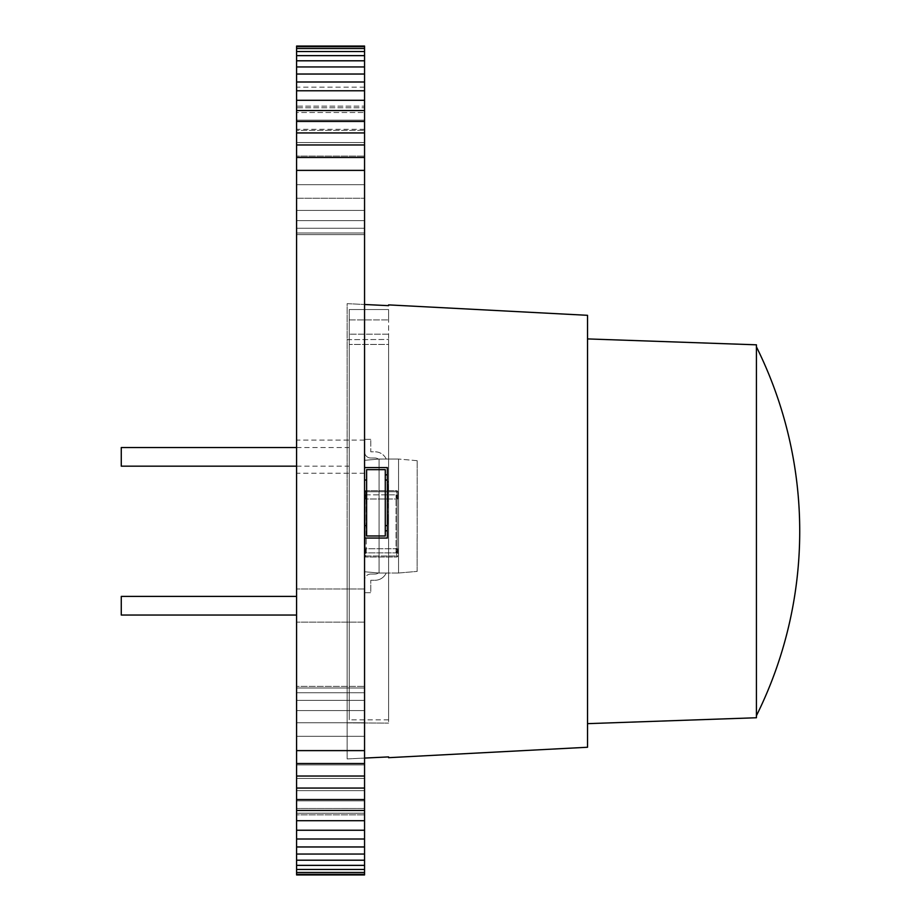 <?xml version="1.0" encoding="UTF-8"?>
<svg xmlns="http://www.w3.org/2000/svg" width="921" height="921" viewBox="0 0 921 921"><rect width="100%" height="100%" fill="white"/><g stroke="black" fill="none" stroke-linecap="round" stroke-linejoin="round"><path stroke-width="0.69" stroke-dasharray="4.61 3.45" d="M364.555 874.317L296.585 874.317L296.585 874.95L364.555 874.95L364.555 46.05L296.585 46.05L296.585 46.683L364.555 46.683M296.585 874.317L296.585 872.475L364.555 872.475M296.585 872.475L296.585 869.47L364.555 869.47M296.585 869.47L296.585 865.36L364.555 865.36M296.585 865.36L296.585 860.202L364.555 860.202M296.585 860.202L296.585 854.055L364.555 854.055M296.585 854.055L296.585 846.963L364.555 846.963M296.585 846.963L296.585 839.008L364.555 839.008M296.585 839.008L296.585 830.235L364.555 830.235M296.585 830.235L296.585 820.692L364.555 820.692M296.585 820.692L296.585 810.445L364.555 810.445M296.585 810.445L296.585 799.543L364.555 799.543M296.585 799.543L296.585 788.065L364.555 788.065M296.585 788.065L296.585 776.035L364.555 776.035M296.585 776.035L296.585 763.532L364.555 763.532M296.585 763.532L296.585 750.615L364.555 750.615L364.555 814.855L364.555 686.375L364.555 764.914L364.555 750.615L296.585 750.615L296.585 170.385L364.555 170.385L364.555 234.625L364.555 106.145L364.555 184.684L364.555 170.385L296.585 170.385L296.585 157.468L364.555 157.468M296.585 157.468L296.585 144.965L364.555 144.965M296.585 144.965L296.585 132.935L364.555 132.935M296.585 132.935L296.585 121.457L364.555 121.457M296.585 121.457L296.585 110.555L364.555 110.555M296.585 110.555L296.585 100.308L364.555 100.308M296.585 100.308L296.585 90.765L364.555 90.765M296.585 90.765L296.585 81.992L364.555 81.992M296.585 81.992L296.585 74.037L364.555 74.037M296.585 74.037L296.585 66.945L364.555 66.945M296.585 66.945L296.585 60.798L364.555 60.798M296.585 60.798L296.585 55.64L364.555 55.64M296.585 55.64L296.585 51.53L364.555 51.53M296.585 51.53L296.585 48.525L364.555 48.525M296.585 48.525L296.585 46.683M296.585 736.316L364.555 736.316L296.585 736.316L296.585 764.914L364.555 764.914L364.555 778.487L364.555 764.914L296.585 764.914L296.585 778.487L364.555 778.487L364.555 790.667L364.555 778.487L296.585 778.487L296.585 790.667L364.555 790.667L364.555 800.844L364.555 790.667L296.585 790.667L296.585 800.844L364.555 800.844L364.555 808.488L364.555 800.844L296.585 800.844L296.585 808.488L364.555 808.488L364.555 813.243L364.555 808.488L296.585 808.488L296.585 813.243L364.555 813.243L364.555 814.855L364.555 813.243L296.585 813.243L296.585 814.855L364.555 814.855L296.585 814.855L296.585 750.615L364.555 750.615L296.585 750.615L296.585 722.743L364.555 722.743L296.585 722.743L296.585 710.563L364.555 710.563L296.585 710.563L296.585 700.386L364.555 700.386L296.585 700.386L296.585 692.742L364.555 692.742L296.585 692.742L296.585 687.987L364.555 687.987L296.585 687.987L296.585 686.375L364.555 686.375L296.585 686.375L296.585 736.316L364.555 736.316L296.585 736.316L296.585 722.743L364.555 722.743L296.585 722.743L296.585 710.563L364.555 710.563L296.585 710.563L296.585 700.386L364.555 700.386L296.585 700.386L296.585 692.742L364.555 692.742L296.585 692.742L296.585 687.987L364.555 687.987L296.585 687.987L296.585 686.375L296.585 736.316M296.585 605.558L296.585 588.98L296.585 605.558M364.555 605.558L364.555 588.98L364.555 605.558M296.585 108.218L296.585 87.161L296.585 108.218M364.555 108.218L364.555 87.161L364.555 108.218M296.585 456.678L296.585 440.1L296.585 456.678M364.555 456.678L364.555 440.1L364.555 456.678M296.585 170.385L296.585 233.013L296.585 184.684L364.555 184.684L364.555 198.257L364.555 184.684L296.585 184.684L296.585 198.257L364.555 198.257L364.555 210.437L364.555 198.257L296.585 198.257L296.585 210.437L364.555 210.437L364.555 220.614L364.555 210.437L296.585 210.437L296.585 220.614L364.555 220.614L364.555 234.625L364.555 220.614L296.585 220.614L296.585 228.258L364.555 228.258L296.585 228.258L296.585 233.013L364.555 233.013L296.585 233.013L296.585 234.625L364.555 234.625L296.585 234.625L296.585 170.385L296.585 184.684L364.555 184.684L296.585 184.684L296.585 170.385L364.555 170.385L296.585 170.385L296.585 156.086L364.555 156.086L296.585 156.086L296.585 142.513L364.555 142.513L296.585 142.513L296.585 130.333L364.555 130.333L296.585 130.333L296.585 120.156L364.555 120.156L296.585 120.156L296.585 112.512L364.555 112.512L296.585 112.512L296.585 107.757L364.555 107.757L296.585 107.757L296.585 106.145L364.555 106.145L296.585 106.145L296.585 170.385L296.585 156.086L364.555 156.086L296.585 156.086L296.585 142.513L364.555 142.513L296.585 142.513L296.585 130.333L364.555 130.333L296.585 130.333L296.585 120.156L364.555 120.156L296.585 120.156L296.585 112.512L364.555 112.512L296.585 112.512L296.585 107.757L364.555 107.757L296.585 107.757L296.585 106.145L296.585 170.385L364.555 170.385M296.585 750.615L296.585 813.243L364.555 813.243L296.585 813.243L296.585 808.488L364.555 808.488L296.585 808.488L296.585 800.844L364.555 800.844L296.585 800.844L296.585 790.667L364.555 790.667L296.585 790.667L296.585 778.487L364.555 778.487L296.585 778.487L296.585 764.914L364.555 764.914L296.585 764.914L296.585 750.615L364.555 750.615M296.585 813.243L296.585 814.855L296.585 813.243M296.585 228.258L364.555 228.258L296.585 228.258M296.585 233.013L364.555 233.013L296.585 233.013L296.585 234.625L296.585 233.013M296.585 220.614L364.555 220.614L296.585 220.614M296.585 210.437L364.555 210.437L296.585 210.437M296.585 198.257L364.555 198.257L296.585 198.257M756.429 717.747L756.429 344.822M587.529 747.253L587.529 315.316M347.148 339.676L388.593 339.469L388.593 723.1L388.593 339.469L347.148 339.676L347.148 303.654L364.555 304.494L347.148 303.654L347.148 722.881L388.593 723.1L347.148 722.881L347.148 339.676M388.593 304.886L388.593 305.657M347.148 758.916L347.148 722.881L347.148 758.916L364.555 758.075L347.148 758.916L347.148 531.279L347.148 758.916M587.529 531.279L587.529 723.653L587.529 531.279M388.593 756.912L388.593 757.684M121.273 599.122L121.273 615.044L121.273 599.122M349.22 599.122L349.22 615.044L349.22 599.122M296.585 615.044L121.273 615.044L121.273 596.394L296.585 596.394M121.273 466.176L121.273 447.525M349.22 450.254L349.22 466.176L349.22 450.254M349.22 344.442L349.22 309.548L388.593 309.548L388.593 319.909L388.593 309.548L349.22 309.548L349.22 719.854L349.22 344.442L388.593 344.442L388.593 719.854L388.593 319.909L388.593 344.442L349.22 344.442M397.089 552.876L396.053 552.876L397.089 552.876L397.089 494.853L396.053 494.853L397.089 494.853L397.089 552.876M366.213 552.876L365.177 552.876L365.177 494.853L366.213 494.853L365.177 494.853L365.177 552.876L366.213 552.876L366.213 494.853L396.053 494.853L366.213 494.853L366.213 552.876L396.053 552.876L366.213 552.876M396.675 548.732L397.711 548.732L397.711 555.985A1.036 1.036 0 0 1 396.675 557.021L365.591 557.021A1.036 1.036 0 0 1 364.555 555.985L364.555 548.732L365.591 548.732L364.555 548.732L364.555 555.985A1.036 1.036 0 0 0 365.591 557.021A1.036 1.036 0 0 1 364.555 555.985A1.036 1.036 0 0 0 365.591 557.021L365.591 555.985L365.591 557.021L396.675 557.021A1.036 1.036 0 0 0 397.711 555.985L396.675 555.985L397.711 555.985A1.036 1.036 0 0 1 396.675 557.021L396.675 555.985L365.591 555.985L365.591 548.732L396.675 548.732L396.675 557.021A1.036 1.036 0 0 0 397.711 555.985L397.711 548.732L396.675 548.732L396.675 555.985L365.591 555.985L365.591 548.732L396.675 548.732M396.675 490.709A1.036 1.036 0 0 1 397.711 491.745A1.036 1.036 0 0 0 396.675 490.709L396.675 498.998L397.711 498.998L397.711 491.745A1.036 1.036 0 0 0 396.675 490.709L365.591 490.709A1.036 1.036 0 0 0 364.555 491.745A1.036 1.036 0 0 1 365.591 490.709L365.591 491.745L364.555 491.745L364.555 498.998L397.711 498.998L397.711 491.745L396.675 491.745L396.675 490.709L365.591 490.709A1.036 1.036 0 0 0 364.555 491.745L364.555 498.998L396.675 498.998L396.675 491.745L365.591 491.745L365.591 498.998L365.591 490.709M379.061 459.049L386.221 459.049A12.434 12.434 0 0 0 374.916 451.797L370.772 451.797L370.772 439.363L370.772 451.797L374.916 451.797A12.434 12.434 0 0 1 386.221 459.049L378.439 459.107A6.217 6.217 0 0 0 374.916 458.013L370.772 458.013A6.217 6.217 0 0 1 364.555 451.797L364.555 439.363L370.772 439.363L364.555 439.363L364.555 451.797A6.217 6.217 0 0 0 370.772 458.013L374.916 458.013A6.217 6.217 0 0 1 378.439 459.107L379.061 459.049L379.061 573.023L364.555 571.757L364.555 460.316L379.061 459.049L398.54 459.049L379.061 459.049L364.555 460.316L364.555 571.757L379.061 573.023L379.061 459.049M386.221 573.023L379.061 573.023L386.221 573.023A12.434 12.434 0 0 1 374.916 580.276A12.434 12.434 0 0 0 386.221 573.023M398.54 573.023L379.061 573.023L398.54 573.023L398.54 459.049L398.54 573.023L417.19 571.388L398.54 573.023M378.439 572.966L379.061 573.023L378.439 572.966A6.217 6.217 0 0 1 374.916 574.059A6.217 6.217 0 0 0 378.439 572.966M417.19 538.232L417.19 460.684L417.19 538.232M417.19 460.684L398.54 459.049L417.19 460.684M370.772 574.059L374.916 574.059L370.772 574.059A6.217 6.217 0 0 0 364.555 580.276A6.217 6.217 0 0 1 370.772 574.059M364.555 592.71L364.555 580.276L364.555 592.71L370.772 592.71L370.772 580.276L374.916 580.276L370.772 580.276L370.772 592.71L364.555 592.71M417.144 571.388L417.144 538.232L417.144 571.388M364.555 467.592L364.555 480.025L364.555 467.592L387.35 467.592L387.35 474.845L385.277 474.845L385.277 480.025L385.277 469.664L366.627 469.664L385.277 469.664L385.277 535.976L366.627 535.976L366.627 525.615L364.555 525.615L364.555 538.048L364.555 525.615M364.555 480.025L366.627 480.025L366.627 469.664L366.627 535.976L385.277 535.976L385.277 525.615L385.277 530.795L387.35 530.795L387.35 525.615L385.277 525.615L387.35 525.615L385.277 525.615L385.277 480.025L387.35 480.025L387.35 525.615M387.35 530.795L385.277 530.795L387.35 530.795L387.35 538.048L364.555 538.048M387.35 474.845L385.277 474.845L387.35 474.845L387.35 480.025L385.277 480.025L387.35 480.025M387.35 483.007L387.35 488.947M387.35 492.113L387.35 501.968L387.35 492.113M387.35 514.436L387.35 524.291L387.35 514.436M387.35 512.387L387.35 503.453L387.35 512.387M387.764 514.436L387.764 524.291M387.764 522.99L387.764 519.398L387.35 522.99M387.764 515.737L387.764 519.398L387.35 515.737M387.764 503.453L387.764 512.387M387.764 507.759L387.764 505.433L387.764 509.267L387.35 507.759M387.764 508.035L387.764 504.766L387.35 508.035M387.764 492.113L387.764 501.968M387.764 500.667L387.764 497.075L387.35 500.667M387.764 493.414L387.764 497.075L387.35 493.414M387.764 488.947L387.764 483.007M387.764 481.695L387.35 485.977M387.764 485.977L387.764 490.812M349.22 319.909L388.593 319.909L349.22 319.909M388.593 334.185L349.22 334.185L388.593 334.185M396.053 552.876L396.053 494.853L396.053 552.876M365.591 555.985L364.555 555.985L365.591 555.985M364.555 491.745L397.711 491.745M364.555 588.98L296.585 588.98L364.555 588.98M364.555 622.135L296.585 622.135L364.555 622.135M364.555 87.161L296.585 87.161M364.555 129.274L296.585 129.274M364.555 440.1L296.585 440.1M364.555 473.256L296.585 473.256M296.585 466.176L349.22 466.176M296.585 447.525L349.22 447.525M388.593 719.854L349.22 719.854"/><path stroke-width="1.38" d="M296.585 874.95L364.555 874.95L364.555 874.317L296.585 874.317L296.585 874.95M296.585 46.683L364.555 46.683L364.555 46.05L296.585 46.05L296.585 872.475L364.555 872.475L364.555 874.317M296.585 872.475L296.585 874.317M296.585 869.47L364.555 869.47L364.555 872.475M296.585 865.36L364.555 865.36L364.555 869.47M296.585 860.202L364.555 860.202L364.555 865.36M296.585 854.055L364.555 854.055L364.555 860.202M296.585 846.963L364.555 846.963L364.555 854.055M296.585 839.008L364.555 839.008L364.555 846.963M296.585 830.235L364.555 830.235L364.555 839.008M296.585 820.692L364.555 820.692L364.555 830.235M296.585 810.445L364.555 810.445L364.555 820.692M296.585 799.543L364.555 799.543L364.555 810.445M296.585 788.065L364.555 788.065L364.555 799.543M296.585 776.035L364.555 776.035L364.555 788.065M296.585 763.532L364.555 763.532L364.555 776.035M296.585 750.615L364.555 750.615L364.555 763.532M296.585 170.385L364.555 170.385L364.555 750.615M296.585 157.468L364.555 157.468L364.555 170.385M296.585 144.965L364.555 144.965L364.555 157.468M296.585 132.935L364.555 132.935L364.555 144.965M296.585 121.457L364.555 121.457L364.555 132.935M296.585 110.555L364.555 110.555L364.555 121.457M296.585 100.308L364.555 100.308L364.555 110.555M296.585 90.765L364.555 90.765L364.555 100.308M296.585 81.992L364.555 81.992L364.555 90.765M296.585 74.037L364.555 74.037L364.555 81.992M296.585 66.945L364.555 66.945L364.555 74.037M296.585 60.798L364.555 60.798L364.555 66.945M296.585 55.64L364.555 55.64L364.555 60.798M296.585 51.53L364.555 51.53L364.555 55.64M296.585 48.525L364.555 48.525L364.555 51.53M364.555 46.683L364.555 48.525M587.529 338.916L756.429 344.822L756.429 717.747L587.529 723.653M388.593 305.657L364.555 304.494L388.593 305.657L388.593 304.886L587.529 315.316L587.529 747.253L388.593 757.684L388.593 756.912L364.555 758.075L388.593 756.912M296.585 596.394L121.273 596.394L121.273 615.044L296.585 615.044M296.585 447.525L121.273 447.525L121.273 466.176L296.585 466.176M364.555 467.592L387.35 467.592L387.35 474.845L385.277 474.845L385.277 469.664L366.627 469.664L385.277 469.664L385.277 535.976L366.627 535.976L366.627 525.615L364.555 525.615M364.555 480.025L366.627 480.025L366.627 469.664L366.627 535.976L385.277 535.976L385.277 530.795L387.35 530.795L387.35 474.845M387.35 530.795L387.35 538.048L364.555 538.048M387.35 480.025L385.277 480.025L385.277 525.615L387.35 525.615M387.35 524.291L387.35 514.436M387.35 512.387L387.35 503.453M387.35 501.968L387.35 492.113M387.764 481.821L387.35 480.958M387.764 490.26L387.35 481.695M756.429 715.709A414.45 414.45 0 0 0 756.429 346.849"/></g></svg>
